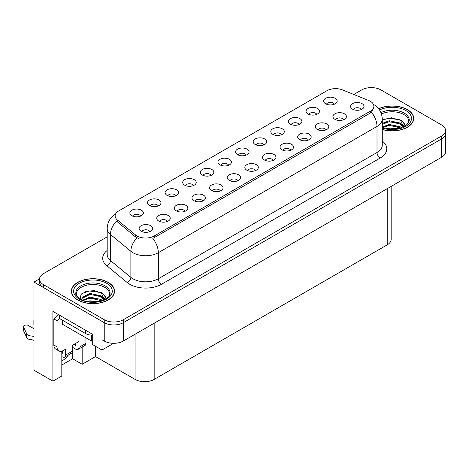 <?xml version="1.0" encoding="UTF-8"?>
<svg xmlns="http://www.w3.org/2000/svg" width="469" height="469" viewBox="0 0 469 469"><rect width="100%" height="100%" fill="white"/><g stroke="black" fill="none" stroke-linecap="round" stroke-linejoin="round"><path stroke-width="0.7" d="M246.272 155.069A4.045 2.339 0 0 0 245.187 153.926A4.045 2.339 0 0 0 241.201 153.334A4.045 2.339 0 0 0 238.375 155.069M247.093 149.154A6.748 3.893 0 0 0 238.451 148.72A6.748 3.893 0 0 0 236.218 153.562A6.748 3.893 0 0 0 237.554 154.664A6.748 3.893 0 0 0 248.435 153.562A6.748 3.893 0 0 0 247.093 149.154M228.655 165.24A4.045 2.339 0 0 0 227.571 164.103A4.045 2.339 0 0 0 223.578 163.505A4.045 2.339 0 0 0 220.758 165.24M229.476 159.325A6.748 3.893 0 0 0 220.829 158.891A6.748 3.893 0 0 0 218.595 163.734A6.748 3.893 0 0 0 219.938 164.836A6.748 3.893 0 0 0 230.812 163.734A6.748 3.893 0 0 0 229.476 159.325M211.038 175.412A4.045 2.339 0 0 0 209.948 174.275A4.045 2.339 0 0 0 205.961 173.682A4.045 2.339 0 0 0 203.136 175.412M211.859 169.497A6.748 3.893 0 0 0 203.212 169.063A6.748 3.893 0 0 0 200.978 173.905A6.748 3.893 0 0 0 202.315 175.007A6.748 3.893 0 0 0 213.196 173.905A6.748 3.893 0 0 0 211.859 169.497M326.002 129.895A4.045 2.339 0 0 0 324.917 128.758A4.045 2.339 0 0 0 320.925 128.166A4.045 2.339 0 0 0 318.105 129.895M326.823 123.98A6.748 3.893 0 0 0 318.175 123.546A6.748 3.893 0 0 0 315.942 128.389A6.748 3.893 0 0 0 317.284 129.491A6.748 3.893 0 0 0 328.159 128.389A6.748 3.893 0 0 0 326.823 123.98M273.146 160.41A4.045 2.339 0 0 0 272.061 159.272A4.045 2.339 0 0 0 268.069 158.68A4.045 2.339 0 0 0 265.249 160.41M273.966 154.5A6.748 3.893 0 0 0 265.325 154.061A6.748 3.893 0 0 0 263.086 158.903A6.748 3.893 0 0 0 264.428 160.005A6.748 3.893 0 0 0 275.309 158.903A6.748 3.893 0 0 0 273.966 154.5M334.368 104.206A4.045 2.339 0 0 0 333.277 103.069A4.045 2.339 0 0 0 329.291 102.477A4.045 2.339 0 0 0 326.471 104.206M335.188 98.297A6.748 3.893 0 0 0 326.541 97.863A6.748 3.893 0 0 0 324.308 102.699A6.748 3.893 0 0 0 325.644 103.801A6.748 3.893 0 0 0 336.525 102.699A6.748 3.893 0 0 0 335.188 98.297M290.762 150.238A4.045 2.339 0 0 0 289.678 149.101A4.045 2.339 0 0 0 285.691 148.509A4.045 2.339 0 0 0 282.866 150.238M291.583 144.323A6.748 3.893 0 0 0 282.942 143.889A6.748 3.893 0 0 0 280.708 148.732A6.748 3.893 0 0 0 282.045 149.834A6.748 3.893 0 0 0 292.926 148.732A6.748 3.893 0 0 0 291.583 144.323M343.619 119.724A4.045 2.339 0 0 0 342.534 118.581A4.045 2.339 0 0 0 338.548 117.989A4.045 2.339 0 0 0 335.722 119.724M344.439 113.809A6.748 3.893 0 0 0 335.798 113.375A6.748 3.893 0 0 0 333.565 118.217A6.748 3.893 0 0 0 334.901 119.319A6.748 3.893 0 0 0 345.782 118.217A6.748 3.893 0 0 0 344.439 113.809M158.182 205.926A4.045 2.339 0 0 0 157.092 204.789A4.045 2.339 0 0 0 153.105 204.197A4.045 2.339 0 0 0 150.285 205.926M159.003 200.017A6.748 3.893 0 0 0 150.356 199.577A6.748 3.893 0 0 0 148.122 204.42A6.748 3.893 0 0 0 149.459 205.522A6.748 3.893 0 0 0 160.339 204.42A6.748 3.893 0 0 0 159.003 200.017M202.672 201.095A4.045 2.339 0 0 0 201.588 199.958A4.045 2.339 0 0 0 197.596 199.366A4.045 2.339 0 0 0 194.776 201.095M203.493 195.186A6.748 3.893 0 0 0 194.846 194.752A6.748 3.893 0 0 0 192.612 199.595A6.748 3.893 0 0 0 193.955 200.691A6.748 3.893 0 0 0 204.83 199.595A6.748 3.893 0 0 0 203.493 195.186M299.128 124.549A4.045 2.339 0 0 0 298.044 123.411A4.045 2.339 0 0 0 294.051 122.819A4.045 2.339 0 0 0 291.231 124.549M299.949 118.639A6.748 3.893 0 0 0 291.308 118.206A6.748 3.893 0 0 0 289.068 123.048A6.748 3.893 0 0 0 290.411 124.144A6.748 3.893 0 0 0 301.291 123.048A6.748 3.893 0 0 0 299.949 118.639M167.433 221.444A4.045 2.339 0 0 0 166.348 220.301A4.045 2.339 0 0 0 162.362 219.709A4.045 2.339 0 0 0 159.536 221.444M168.254 215.529A6.748 3.893 0 0 0 159.612 215.095A6.748 3.893 0 0 0 157.379 219.938A6.748 3.893 0 0 0 158.715 221.04A6.748 3.893 0 0 0 169.596 219.938A6.748 3.893 0 0 0 168.254 215.529M308.385 140.067A4.045 2.339 0 0 0 307.295 138.93A4.045 2.339 0 0 0 303.308 138.337A4.045 2.339 0 0 0 300.488 140.067M309.206 134.152A6.748 3.893 0 0 0 300.559 133.718A6.748 3.893 0 0 0 298.325 138.56A6.748 3.893 0 0 0 299.662 139.662A6.748 3.893 0 0 0 310.542 138.56A6.748 3.893 0 0 0 309.206 134.152M220.289 190.924A4.045 2.339 0 0 0 219.205 189.787A4.045 2.339 0 0 0 215.218 189.195A4.045 2.339 0 0 0 212.393 190.924M221.11 185.015A6.748 3.893 0 0 0 212.469 184.581A6.748 3.893 0 0 0 210.235 189.417A6.748 3.893 0 0 0 211.572 190.52A6.748 3.893 0 0 0 222.453 189.417A6.748 3.893 0 0 0 221.11 185.015M316.745 114.377A4.045 2.339 0 0 0 315.66 113.24A4.045 2.339 0 0 0 311.674 112.648A4.045 2.339 0 0 0 308.848 114.377M317.566 108.468A6.748 3.893 0 0 0 308.924 108.034A6.748 3.893 0 0 0 306.691 112.871A6.748 3.893 0 0 0 308.027 113.973A6.748 3.893 0 0 0 318.908 112.871A6.748 3.893 0 0 0 317.566 108.468M255.529 170.581A4.045 2.339 0 0 0 254.438 169.444A4.045 2.339 0 0 0 250.452 168.852A4.045 2.339 0 0 0 247.632 170.581M256.35 164.672A6.748 3.893 0 0 0 247.702 164.238A6.748 3.893 0 0 0 245.469 169.075A6.748 3.893 0 0 0 246.805 170.177A6.748 3.893 0 0 0 257.686 169.075A6.748 3.893 0 0 0 256.35 164.672M263.889 144.898A4.045 2.339 0 0 0 262.804 143.754A4.045 2.339 0 0 0 258.818 143.162A4.045 2.339 0 0 0 255.992 144.898M264.715 138.982A6.748 3.893 0 0 0 256.068 138.548A6.748 3.893 0 0 0 253.835 143.391A6.748 3.893 0 0 0 255.171 144.493A6.748 3.893 0 0 0 266.052 143.391A6.748 3.893 0 0 0 264.715 138.982M237.906 180.753A4.045 2.339 0 0 0 236.822 179.615A4.045 2.339 0 0 0 232.835 179.023A4.045 2.339 0 0 0 230.009 180.753M238.733 174.843A6.748 3.893 0 0 0 230.086 174.409A6.748 3.893 0 0 0 227.852 179.246A6.748 3.893 0 0 0 229.189 180.348A6.748 3.893 0 0 0 240.069 179.246A6.748 3.893 0 0 0 238.733 174.843M185.056 211.267A4.045 2.339 0 0 0 183.965 210.13A4.045 2.339 0 0 0 179.979 209.537A4.045 2.339 0 0 0 177.153 211.267M185.876 205.358A6.748 3.893 0 0 0 177.229 204.924A6.748 3.893 0 0 0 174.996 209.766A6.748 3.893 0 0 0 176.332 210.868A6.748 3.893 0 0 0 187.213 209.766A6.748 3.893 0 0 0 185.876 205.358M281.511 134.72A4.045 2.339 0 0 0 280.421 133.583A4.045 2.339 0 0 0 276.434 132.991A4.045 2.339 0 0 0 273.615 134.72M282.332 128.811A6.748 3.893 0 0 0 273.685 128.377A6.748 3.893 0 0 0 271.451 133.219A6.748 3.893 0 0 0 272.788 134.322A6.748 3.893 0 0 0 283.669 133.219A6.748 3.893 0 0 0 282.332 128.811M149.816 231.616A4.045 2.339 0 0 0 148.732 230.472A4.045 2.339 0 0 0 144.739 229.88A4.045 2.339 0 0 0 141.919 231.616M150.637 225.7A6.748 3.893 0 0 0 141.99 225.267A6.748 3.893 0 0 0 139.756 230.109A6.748 3.893 0 0 0 141.099 231.211A6.748 3.893 0 0 0 151.974 230.109A6.748 3.893 0 0 0 150.637 225.7M193.416 185.583A4.045 2.339 0 0 0 192.331 184.446A4.045 2.339 0 0 0 188.345 183.854A4.045 2.339 0 0 0 185.519 185.583M194.236 179.668A6.748 3.893 0 0 0 185.595 179.234A6.748 3.893 0 0 0 183.361 184.077A6.748 3.893 0 0 0 184.698 185.179A6.748 3.893 0 0 0 195.579 184.077A6.748 3.893 0 0 0 194.236 179.668M175.799 195.755A4.045 2.339 0 0 0 174.714 194.617A4.045 2.339 0 0 0 170.722 194.025A4.045 2.339 0 0 0 167.902 195.755M176.62 189.839A6.748 3.893 0 0 0 167.972 189.406A6.748 3.893 0 0 0 165.739 194.248A6.748 3.893 0 0 0 167.081 195.35A6.748 3.893 0 0 0 177.956 194.248A6.748 3.893 0 0 0 176.62 189.839M361.236 109.553A4.045 2.339 0 0 0 360.151 108.409A4.045 2.339 0 0 0 356.164 107.817A4.045 2.339 0 0 0 353.339 109.553M362.062 103.637A6.748 3.893 0 0 0 353.415 103.203A6.748 3.893 0 0 0 351.181 108.046A6.748 3.893 0 0 0 352.518 109.148A6.748 3.893 0 0 0 363.399 108.046A6.748 3.893 0 0 0 362.062 103.637M140.559 216.098A4.045 2.339 0 0 0 139.475 214.96A4.045 2.339 0 0 0 135.488 214.368A4.045 2.339 0 0 0 132.663 216.098M141.386 210.188A6.748 3.893 0 0 0 132.739 209.754A6.748 3.893 0 0 0 130.505 214.591A6.748 3.893 0 0 0 131.842 215.693A6.748 3.893 0 0 0 142.723 214.591A6.748 3.893 0 0 0 141.386 210.188M370.328 101.286A12.141 7.012 0 0 0 368.71 100.501L342.522 89.913A12.141 7.012 0 0 0 326.969 90.699L118.692 210.95A12.141 7.012 0 0 0 115.134 215.91A12.141 7.012 0 0 0 117.326 219.926L135.664 235.045A12.141 7.012 0 0 0 154.201 235.983L370.328 111.2A12.141 7.012 0 0 0 373.887 106.246A12.141 7.012 0 0 0 370.328 101.286M39.554 278.856L33.956 282.086L104.235 322.666A13.495 7.791 0 0 0 123.318 322.666L441.599 138.912A13.495 7.791 0 0 0 445.55 133.401A13.495 7.791 0 0 1 441.599 138.912L123.318 322.666A13.495 7.791 0 0 1 104.235 322.666L43.494 287.597A13.495 7.791 0 0 1 39.543 282.086L39.543 279.149A13.495 7.791 0 0 0 43.494 284.66L104.235 319.729A13.495 7.791 0 0 0 123.318 319.729L441.599 135.975A13.495 7.791 0 0 0 445.55 130.464A13.495 7.791 0 0 0 441.599 124.953L380.857 89.884A13.495 7.791 0 0 0 361.775 89.884L353.814 94.48M371.823 87.609L370.803 87.609M61.814 351.158L61.814 376.027L52.909 381.168L52.909 311.393L92.282 334.121L92.282 344.404L102.013 350.026L102.013 339.744L104.235 341.027A13.495 7.791 0 0 0 123.318 341.027L441.599 157.273A13.495 7.791 0 0 0 445.55 151.763L445.55 130.464M113.645 343.308L102.013 350.026M52.909 381.168L33.956 370.223L33.956 282.086M391.169 186.386L391.169 239.348A13.495 7.791 180 0 1 387.218 244.853L154.166 379.403A13.495 7.791 180 0 1 135.084 379.403L95.524 356.563L95.524 346.28M95.524 356.563L82.169 364.272L82.169 347.031M61.814 365.005L72.625 358.767L82.169 364.272M61.814 360.948A14.392 8.307 120 0 0 68.363 354.998M72.625 358.767L72.625 347.382M382.276 129.52A21.586 12.464 0 0 0 413.734 118.44A21.586 12.464 0 0 0 407.409 109.623A21.586 12.464 0 0 0 378.624 108.72M108.216 282.361A21.586 12.464 0 0 0 84.684 279.665A21.586 12.464 0 0 0 71.358 291.179A21.586 12.464 0 0 0 77.684 299.99A21.586 12.464 0 0 0 101.21 302.693A21.586 12.464 0 0 0 114.536 291.179A21.586 12.464 0 0 0 108.216 282.361M71.587 292.322A21.586 12.464 0 0 0 71.511 292.644M373.887 106.246L373.887 107.729L371.507 112.179L370.328 113.035L152.835 238.428A15.741 9.087 60 0 1 158.334 252.691A17.992 10.388 180 0 1 132.891 252.691A17.992 10.388 180 0 1 130.874 251.308L110.444 234.459A17.992 10.388 180 0 1 107.19 228.503L107.19 254.573A17.992 10.388 0 0 0 110.444 260.529L130.874 277.378A17.992 10.388 0 0 0 132.891 278.768A17.992 10.388 0 0 0 158.334 278.768L377.006 152.513A17.992 10.388 0 0 0 382.276 145.173L382.276 119.097A17.992 10.388 180 0 1 377.006 126.442A15.741 9.087 -120 0 0 371.507 112.179M138.39 238.428L135.664 237.05L116.511 221.098A15.741 10.529 129.5 0 0 110.444 234.459L110.444 260.529A4.497 3.007 -50.5 0 1 106.762 265.694A22.489 12.985 180 0 1 107.19 250.458M107.19 236.868L43.494 273.644A13.495 7.791 0 0 0 39.543 279.149M114.383 292.644A21.586 12.464 0 0 0 114.313 292.322M413.582 119.906A21.586 12.464 0 0 0 413.511 119.583M85.95 337.815L85.95 343.326L78.956 347.365A4.497 2.597 60 0 1 78.024 349.423A4.497 2.597 60 0 1 75.773 349.2L72.595 347.365M78.956 347.365L78.956 341.491L72.595 345.161L72.595 351.035L65.596 355.074L65.596 349.2L63.374 350.484A8.993 5.194 -60 0 1 58.871 350.929A8.993 5.194 -60 0 1 57.013 346.814L57.013 320.737L53.829 318.902A8.993 5.194 120 0 0 58.168 314.429M73.868 344.428L75.773 345.524L75.773 343.326M59.557 315.232L59.557 318.539L85.634 333.594A8.993 5.194 0 0 0 92.282 335.112M58.871 350.929L55.694 349.094A8.993 5.194 -60 0 1 53.829 344.979L53.829 318.902M59.627 318.58A8.993 5.194 -60 0 1 57.013 320.737M61.814 352.887L62.418 353.239L62.418 350.953M33.956 340.476L33.018 339.937L33.018 336.261L33.956 336.806M65.596 355.074A4.497 2.597 60 0 1 64.669 357.132A4.497 2.597 60 0 1 62.418 356.909L61.814 356.563M33.956 328.728L28.351 325.492A2.873 1.659 180 0 0 25.22 325.134A2.873 1.659 180 0 0 23.45 326.664A2.873 1.659 180 0 0 23.55 327.092L26.956 334.338A4.497 2.597 0 0 0 30.022 335.839L33.018 336.261M33.018 339.937L30.022 339.509L30.022 335.839M26.956 334.338L26.956 338.008L23.55 330.768A2.873 1.659 0 0 1 23.45 330.334L23.45 326.664M26.956 338.008A4.497 2.597 0 0 0 30.022 339.509M64.669 357.132L71.663 353.093A4.497 2.597 -120 0 0 72.595 351.035M26.352 333.137L26.352 336.812M78.024 349.423L85.018 345.383A4.497 2.597 -120 0 0 85.95 343.326M33.956 321.042A2.873 1.659 180 0 1 33.874 320.649A2.873 1.659 180 0 1 33.956 320.251M33.874 320.649L33.874 324.319A2.873 1.659 0 0 0 33.956 324.712M381.473 114.002A16.644 9.609 180 0 1 403.915 114.583A16.644 9.609 180 0 1 408.687 122.415M403.422 126.888L400.602 120.316L391.351 117.766L382.276 119.947M378.718 108.843A21.363 12.335 180 0 1 407.25 109.717A21.363 12.335 180 0 1 413.511 118.44A21.363 12.335 180 0 1 382.276 129.374M386.333 128.635L389.235 128.078L396.78 128.84M388.971 129.028L394.101 129.127M382.276 127.087L389.235 124.408L400.098 126.7L401.405 127.709M382.698 127.638L389.235 125.329L400.608 127.967M382.276 123.417L389.235 120.738L400.098 123.03L403.252 126.964M382.276 124.332L389.235 121.653L400.098 123.945L402.977 127.087M382.276 120.07L388.608 118.229L399.652 119.753M400.655 120.222L401.816 120.885L405.656 125.616M385.325 122.538L388.608 121.905L397.39 122.626M402.044 124.707L404.155 126.519M385.325 126.214L388.608 125.575L397.39 126.296M390.144 129.127L393.004 129.18M400.86 119.871L401.816 120.427L405.744 125.557M400.755 123.494L404.413 126.378M76.406 295.153A16.644 9.609 180 0 1 85.757 285.451A16.644 9.609 180 0 1 104.716 287.321A16.644 9.609 180 0 1 109.488 295.159M104.224 299.627L101.404 293.061L94.292 290.645L86.396 291.267L81.002 294.462L80.222 298.859M108.052 282.455A21.363 12.335 180 0 1 114.313 291.179A21.363 12.335 180 0 1 101.122 302.569A21.363 12.335 180 0 1 77.842 299.896A21.363 12.335 180 0 1 71.587 291.179A21.363 12.335 180 0 1 84.772 279.782A21.363 12.335 180 0 1 108.052 282.455M87.134 301.374L90.036 300.822L97.581 301.579M89.772 301.766L94.902 301.866M82.796 300.113L90.036 297.147L100.899 299.439L102.207 300.447M83.5 300.383L90.036 298.067L101.41 300.711M81.782 299.679L82.087 297.452L90.036 293.477L100.899 295.769L104.054 299.709M81.741 299.445L82.087 298.372L90.036 294.391L100.899 296.684L103.778 299.832M62.078 319.993L62.078 323.493A2.251 1.296 0 0 0 62.735 324.413L91.355 340.934A2.251 1.296 0 0 0 92.282 341.256M81.876 293.559L89.409 290.968L100.46 292.498M101.456 292.967L102.617 293.623L106.463 298.354M86.126 295.277L89.409 294.643L98.191 295.364M102.852 297.446L104.956 299.263M86.126 298.952L89.409 298.313L98.191 299.034M90.945 301.866L93.806 301.919M101.662 292.609L102.617 293.166L106.545 298.296M101.562 296.232L105.22 299.122M441.599 157.273L441.599 135.975M123.318 341.027L123.318 319.729M104.235 341.027L104.235 319.729M154.166 379.403L154.166 323.217M387.218 244.853L387.218 188.667M135.084 379.403L135.084 334.233M117.326 219.926L117.326 221.931M135.664 235.045L135.664 237.05M154.201 235.983L154.201 237.812M370.328 111.2L370.328 113.035M161.512 284.273A4.497 2.597 60 0 1 158.334 278.768L158.334 252.691L377.006 126.442L377.006 152.513A4.497 2.597 60 0 0 380.189 158.024L161.512 284.273A22.489 12.985 180 0 1 129.714 284.273A22.489 12.985 180 0 1 127.193 282.537L106.762 265.694M137.007 237.883A15.741 10.529 129.5 0 0 130.874 251.308L130.874 277.378A4.497 3.007 -50.5 0 1 127.193 282.537M382.276 141.052A22.489 12.985 180 0 1 380.189 158.024M43.494 284.66L43.494 287.597M85.634 330.287L85.634 333.594M57.013 346.814L53.829 344.979M23.55 327.092L23.55 330.768M380.951 112.624A17.101 9.872 180 0 1 404.237 113.105A17.101 9.872 180 0 1 409.203 120.797L407.016 124.543L400.497 128.002L391.24 129.174L382.276 127.486M379.532 109.975A19.34 11.168 180 0 1 405.82 110.543A19.34 11.168 180 0 1 407.42 125.287A19.34 11.168 180 0 1 382.276 128.037M403.903 114.594A17.541 10.125 180 0 1 404.219 114.764M75.89 293.535A17.101 9.872 180 0 1 85.839 283.845A17.101 9.872 180 0 1 105.038 285.844A17.101 9.872 180 0 1 110.004 293.535C111.569 299.31 90.341 305.823 80.398 298.958C76.558 295.74 75.058 293.928 75.89 293.535M106.621 283.282A19.34 11.168 180 0 1 106.621 299.07A19.34 11.168 180 0 1 79.273 299.07A19.34 11.168 180 0 1 79.273 283.282A19.34 11.168 180 0 1 106.621 283.282M104.704 287.333A17.541 10.125 180 0 1 105.027 287.503M91.355 340.934L91.355 335.101M62.735 324.413L62.735 320.374M382.276 119.097C381.971 112.63 379.128 107.776 373.746 104.546L373.447 104.376M115.72 213.952C110.338 217.182 107.495 222.03 107.19 228.503M413.511 118.44L413.511 120.234M114.313 291.179L114.313 292.973M71.587 291.179L71.587 292.973"/></g></svg>
